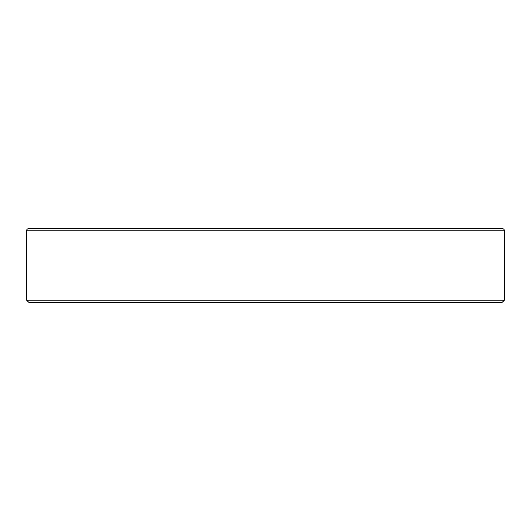 <?xml version="1.0" encoding="UTF-8"?>
<svg xmlns="http://www.w3.org/2000/svg" width="531" height="531" viewBox="0 0 531 531"><rect width="100%" height="100%" fill="white"/><g stroke="black" fill="none" stroke-linecap="round" stroke-linejoin="round"><path stroke-width="0.8" d="M26.55 230.766L26.55 298.13L26.65 300.234L28.84 302.345L502.16 302.345L504.35 300.234L504.45 298.13L504.45 230.766A2.104 2.104 0 0 0 502.346 228.655L28.654 228.655A2.104 2.104 0 0 0 26.55 230.766L504.45 230.766M307.9 228.655L272.323 228.655M258.677 228.655L223.1 228.655M504.45 298.13L504.35 300.234L26.65 300.234M322.018 228.655L357.383 228.655M462.322 302.345L502.16 302.345M68.678 302.345L28.84 302.345"/></g></svg>
